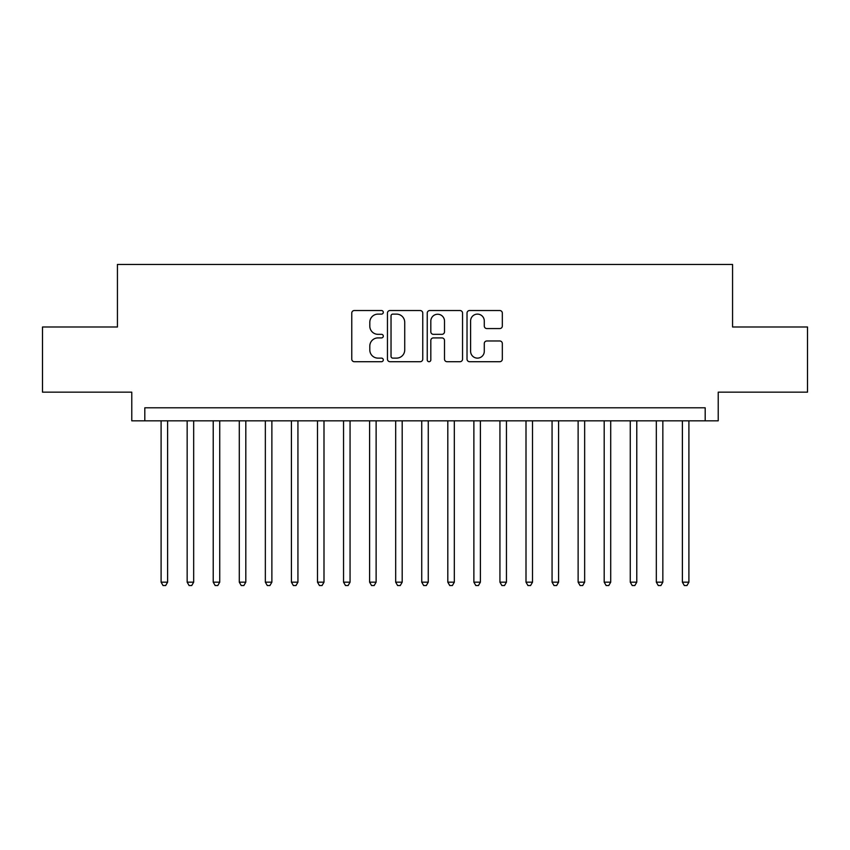<?xml version="1.0" encoding="UTF-8"?>
<svg xmlns="http://www.w3.org/2000/svg" width="850" height="850" viewBox="0 0 850 850"><rect width="100%" height="100%" fill="white"/><g stroke="black" fill="none" stroke-linecap="round" stroke-linejoin="round"><path stroke-width="1.27" d="M383.297 312.322A1.796 1.796 0 0 0 381.512 310.537L354.322 310.537A2.561 2.561 0 0 0 351.762 313.098L351.762 359.146A2.561 2.561 0 0 0 354.322 361.707L381.512 361.707A1.796 1.796 0 0 0 383.297 359.911A1.796 1.796 0 0 0 381.512 358.126L377.984 358.126A8.192 8.192 0 0 1 369.803 349.934L369.803 346.099A8.192 8.192 0 0 1 377.984 337.907L381.512 337.907A1.796 1.796 0 0 0 383.297 336.122A1.796 1.796 0 0 0 381.512 334.326L377.984 334.326A8.192 8.192 0 0 1 369.803 326.145L369.803 322.299A8.192 8.192 0 0 1 377.984 314.118L381.512 314.118A1.796 1.796 0 0 0 383.297 312.322M499.768 328.567A2.561 2.561 0 0 0 502.329 326.017L502.329 313.098A2.561 2.561 0 0 0 499.768 310.537L469.582 310.537A2.561 2.561 0 0 0 467.022 313.098L467.022 359.146A2.561 2.561 0 0 0 469.582 361.707L499.768 361.707A2.561 2.561 0 0 0 502.329 359.146L502.329 343.538A2.561 2.561 0 0 0 499.768 340.978L486.848 340.978A2.561 2.561 0 0 0 484.288 343.538L484.288 351.273A6.843 6.843 0 0 1 477.445 358.126A6.843 6.843 0 0 1 470.603 351.273L470.603 320.96A6.843 6.843 0 0 1 477.445 314.118A6.843 6.843 0 0 1 484.288 320.96L484.288 326.017A2.561 2.561 0 0 0 486.848 328.567L499.768 328.567M705.192 420.824L718.229 420.824L718.229 392.158L807.5 392.158L807.5 326.995L732.562 326.995L732.562 264.446L117.438 264.446L117.438 326.995L42.5 326.995L42.5 392.158L131.771 392.158L131.771 420.824L705.192 420.824L705.192 407.798L144.808 407.798L144.808 420.824M422.758 313.098A2.561 2.561 0 0 0 420.208 310.537L390.012 310.537A2.561 2.561 0 0 0 387.451 313.098L387.451 359.146A2.561 2.561 0 0 0 390.012 361.707L420.208 361.707A2.561 2.561 0 0 0 422.758 359.146L422.758 313.098M429.792 310.537L459.988 310.537A2.561 2.561 0 0 1 462.549 313.098L462.549 359.146A2.561 2.561 0 0 1 459.988 361.707L447.068 361.707A2.561 2.561 0 0 1 444.507 359.146L444.507 340.467A2.561 2.561 0 0 0 441.947 337.907L433.383 337.907A2.561 2.561 0 0 0 430.822 340.467L430.822 359.911A1.796 1.796 0 0 1 429.027 361.707A1.796 1.796 0 0 1 427.242 359.911L427.242 313.098A2.561 2.561 0 0 1 429.792 310.537M392.828 314.118A1.796 1.796 0 0 0 391.032 315.902L391.032 356.331A1.796 1.796 0 0 0 392.828 358.126L396.536 358.126A8.192 8.192 0 0 0 404.728 349.934L404.728 322.299A8.192 8.192 0 0 0 396.536 314.118L392.828 314.118M444.507 321.087A6.843 6.843 0 0 0 437.665 314.245A6.843 6.843 0 0 0 430.822 321.087L430.822 331.766A2.561 2.561 0 0 0 433.383 334.326L441.947 334.326A2.561 2.561 0 0 0 444.507 331.766L444.507 321.087M161.096 420.824L161.096 582.176L167.609 582.176L167.609 420.824M167.609 582.176L165.654 585.554L163.051 585.554L161.096 582.176M187.159 420.824L187.159 582.176L193.673 582.176L193.673 420.824M193.673 582.176L191.718 585.554L189.114 585.554L187.159 582.176M213.222 420.824L213.222 582.176L219.736 582.176L219.736 420.824M219.736 582.176L217.781 585.554L215.178 585.554L213.222 582.176M239.286 420.824L239.286 582.176L245.809 582.176L245.809 420.824M245.809 582.176L243.854 585.554L241.241 585.554L239.286 582.176M265.349 420.824L265.349 582.176L271.873 582.176L271.873 420.824M271.873 582.176L269.918 585.554L267.304 585.554L265.349 582.176M291.422 420.824L291.422 582.176L297.936 582.176L297.936 420.824M297.936 582.176L295.981 585.554L293.377 585.554L291.422 582.176M317.486 420.824L317.486 582.176L323.999 582.176L323.999 420.824M323.999 582.176L322.044 585.554L319.441 585.554L317.486 582.176M343.549 420.824L343.549 582.176L350.062 582.176L350.062 420.824M350.062 582.176L348.107 585.554L345.504 585.554L343.549 582.176M369.612 420.824L369.612 582.176L376.125 582.176L376.125 420.824M376.125 582.176L374.17 585.554L371.567 585.554L369.612 582.176M395.675 420.824L395.675 582.176L402.188 582.176L402.188 420.824M402.188 582.176L400.244 585.554L397.63 585.554L395.675 582.176M421.738 420.824L421.738 582.176L428.262 582.176L428.262 420.824M428.262 582.176L426.307 585.554L423.693 585.554L421.738 582.176M447.812 420.824L447.812 582.176L454.325 582.176L454.325 420.824M454.325 582.176L452.37 585.554L449.756 585.554L447.812 582.176M473.875 420.824L473.875 582.176L480.388 582.176L480.388 420.824M480.388 582.176L478.433 585.554L475.83 585.554L473.875 582.176M499.938 420.824L499.938 582.176L506.451 582.176L506.451 420.824M506.451 582.176L504.496 585.554L501.893 585.554L499.938 582.176M526.001 420.824L526.001 582.176L532.514 582.176L532.514 420.824M532.514 582.176L530.559 585.554L527.956 585.554L526.001 582.176M552.064 420.824L552.064 582.176L558.577 582.176L558.577 420.824M558.577 582.176L556.622 585.554L554.019 585.554L552.064 582.176M578.128 420.824L578.128 582.176L584.651 582.176L584.651 420.824M584.651 582.176L582.696 585.554L580.082 585.554L578.128 582.176M604.191 420.824L604.191 582.176L610.714 582.176L610.714 420.824M610.714 582.176L608.759 585.554L606.146 585.554L604.191 582.176M630.264 420.824L630.264 582.176L636.778 582.176L636.778 420.824M636.778 582.176L634.822 585.554L632.219 585.554L630.264 582.176M656.327 420.824L656.327 582.176L662.841 582.176L662.841 420.824M662.841 582.176L660.886 585.554L658.282 585.554L656.327 582.176M682.391 420.824L682.391 582.176L688.904 582.176L688.904 420.824M688.904 582.176L686.949 585.554L684.346 585.554L682.391 582.176"/></g></svg>
